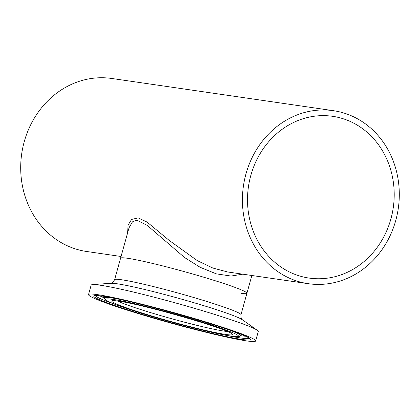<?xml version="1.0" encoding="UTF-8"?>
<svg xmlns="http://www.w3.org/2000/svg" width="420" height="420" viewBox="0 0 420 420"><rect width="100%" height="100%" fill="white"/><g stroke="black" fill="none" stroke-linecap="round" stroke-linejoin="round"><path stroke-width="0.63" d="M250.829 175.423A81.732 73.159 -81.7 0 1 332.614 116.308A81.732 73.159 -81.7 0 1 390.894 218.962A81.732 73.159 -81.7 0 1 309.11 278.077A81.732 73.159 -81.7 0 1 250.829 175.423M242.797 274.176L231.021 276.045L216.31 273.856L200.225 267.335L184.606 257.56L147.263 225.404L137.996 220.705C135.608 220.4 133.639 220.972 132.09 222.416L128.987 227.887L114.618 279.704C112.87 282.571 111.641 283.757 110.922 283.274L92.636 284.613A86.725 5.429 -164.5 0 0 91.14 285.164L88.52 294.599A86.725 5.429 -164.5 0 0 151.699 317.604A86.725 5.429 -164.5 0 0 246.398 340.872A86.725 5.429 -164.5 0 0 255.659 340.951A86.725 5.429 -164.5 0 0 192.486 317.945A86.725 5.429 -164.5 0 0 97.787 294.677A86.725 5.429 -164.5 0 0 88.52 294.599M127.607 232.859L128.1 225.047L131.581 219.424L138.206 217.922L147.068 222.08L169.25 240.45L197.321 260.636L212.84 268.039L227.656 271.976L308.291 283.694A87.413 78.241 -81.7 0 1 245.968 173.911A87.413 78.241 -81.7 0 1 333.433 110.686A87.413 78.241 -81.7 0 1 395.756 220.474A87.413 78.241 -81.7 0 1 308.291 283.694M127.575 258.279A65.557 4.106 -164.5 0 0 120.572 258.221A65.557 4.106 -164.5 0 1 127.575 258.279A65.557 4.106 -164.5 0 1 199.164 275.867A65.557 4.106 -164.5 0 1 246.923 293.26A65.557 4.106 -164.5 0 0 199.164 275.867A65.557 4.106 -164.5 0 0 127.575 258.279M121.055 256.489L86.567 251.475A87.413 78.241 -81.7 0 1 24.245 141.687A87.413 78.241 -81.7 0 1 111.71 78.467L333.433 110.686M241.007 293.354A65.557 4.106 -164.5 0 0 246.923 293.26L251.853 275.494M255.659 340.951L258.279 331.517A86.725 5.429 -164.5 0 0 257.276 330.272A86.725 5.429 -164.5 0 0 188.013 306.458A86.725 5.429 -164.5 0 0 100.401 285.243A86.725 5.429 -164.5 0 0 92.636 284.613M240.308 335.638A78.766 4.93 -164.5 0 0 240.44 335.659A78.766 4.93 -164.5 0 0 245.469 336.215M99.698 295.79A78.766 4.93 -164.5 0 0 104.417 297.953M131.581 219.424A4.132 3.827 -130.9 0 1 132.09 222.416M246.923 293.26L240.965 314.743C240.986 318.098 241.427 319.751 242.298 319.704A69.184 4.331 -164.5 0 0 187.026 300.699A69.184 4.331 -164.5 0 0 117.133 283.773A69.184 4.331 -164.5 0 0 110.943 283.269M240.965 314.743A65.557 4.106 -164.5 0 0 193.205 297.355A65.557 4.106 -164.5 0 0 121.616 279.762A65.557 4.106 -164.5 0 0 114.618 279.704M117.521 301.004A59.882 3.748 -164.5 0 0 167.48 317.557A59.882 3.748 -164.5 0 0 224.123 331.107A59.882 3.748 -164.5 0 0 227.504 331.506M118.456 301.103A62.601 3.917 -164.5 0 0 144.47 313.761A62.601 3.917 -164.5 0 0 225.729 334.446A62.601 3.917 -164.5 0 0 199.715 321.788A62.601 3.917 -164.5 0 0 118.456 301.103M116.508 298.709A70.508 4.415 -164.5 0 0 111.967 297.969A70.508 4.415 -164.5 0 0 104.428 298.027C105.299 299.465 103.651 298.499 107.021 300.767C111.694 303.314 121.853 307.072 137.492 312.044C168.835 322.061 215.04 333.958 231.331 336.173C240.293 337.528 239.563 335.963 240.261 335.695A70.508 4.415 -164.5 0 0 229.551 330.062M113.064 299.429A68.891 4.31 -164.5 0 0 141.692 313.357A68.891 4.31 -164.5 0 0 231.116 336.121A68.891 4.31 -164.5 0 0 202.493 322.193A68.891 4.31 -164.5 0 0 113.064 299.429M226.889 335.444A79.679 4.987 -164.5 0 0 240.644 337.969A79.679 4.987 -164.5 0 0 249.081 338.173M102.438 296.121A81.296 5.087 -164.5 0 0 136.216 312.559A81.296 5.087 -164.5 0 0 241.747 339.428A81.296 5.087 -164.5 0 0 207.968 322.985A81.296 5.087 -164.5 0 0 102.438 296.121M95.592 295.606A79.679 4.987 -164.5 0 0 116.014 304.694M113.615 300.762L118.792 301.177C141.403 303.749 229.908 329.763 230.979 333.307L230.764 333.029M104.428 298.027L104.213 296.41M95.24 295.664L95.24 295.664C95.104 295.801 94.673 295.113 102.653 296.168C132.993 299.691 249.674 334.052 249.354 338.405M240.261 335.695L241.28 334.42M242.277 319.694L257.276 330.272"/></g></svg>
